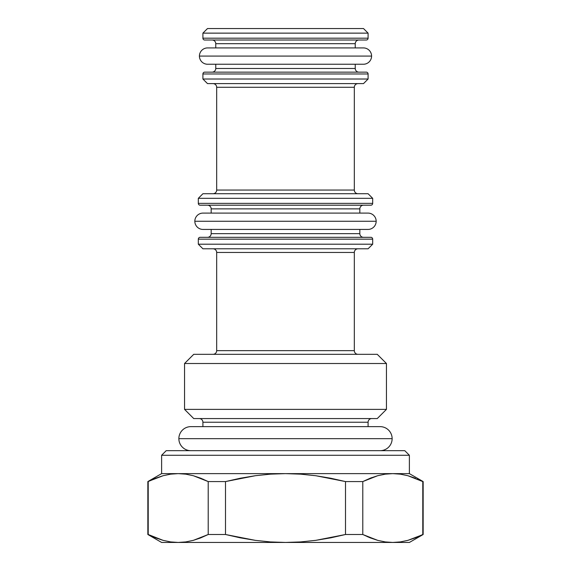 <?xml version="1.0" encoding="UTF-8"?>
<svg xmlns="http://www.w3.org/2000/svg" width="571" height="571" viewBox="0 0 571 571"><rect width="100%" height="100%" fill="white"/><g stroke="black" fill="none" stroke-linecap="round" stroke-linejoin="round"><path stroke-width="0.86" d="M184.554 409.386L193.733 418.564L377.267 418.564L386.446 409.386L184.554 409.386L386.446 409.386L386.446 363.506L377.267 354.327L193.733 354.327L184.554 363.506L386.446 363.506L184.554 363.506L184.554 409.386L184.554 363.506L193.733 354.327L377.267 354.327L386.446 363.506L386.446 409.386L377.267 418.564L193.733 418.564L184.554 409.386M371.764 418.564A3.669 3.669 0 0 0 368.088 422.233L368.088 426.637L368.088 422.233L202.912 422.233L202.912 426.637L202.912 422.233A3.669 3.669 0 0 0 199.236 418.564M368.088 33.139L363.506 28.55L207.494 28.55L202.912 33.139L368.088 33.139L202.912 33.139L202.912 38.186L368.088 38.186L368.088 33.139L368.088 38.186L202.912 38.186A1.834 1.834 0 0 0 204.746 40.02L366.254 40.02A1.834 1.834 0 0 0 368.088 38.186A1.834 1.834 0 0 1 366.254 40.02L204.746 40.02A1.834 1.834 0 0 1 202.912 38.186L202.912 33.139L207.494 28.55L363.506 28.55L368.088 33.139M212.084 72.139A3.669 3.669 0 0 0 215.759 68.47L215.759 64.245L215.759 68.47L355.241 68.47L355.241 64.245L355.241 68.47A3.669 3.669 0 0 0 358.916 72.139M358.916 40.02A3.669 3.669 0 0 0 355.241 43.689L355.241 47.914L355.241 43.689L215.759 43.689L215.759 47.914L215.759 43.689A3.669 3.669 0 0 0 212.084 40.02M366.254 72.139L204.746 72.139A1.834 1.834 0 0 0 202.912 73.973L368.088 73.973A1.834 1.834 0 0 0 366.254 72.139A1.834 1.834 0 0 1 368.088 73.973L202.912 73.973L202.912 79.019L368.088 79.019L368.088 73.973L368.088 79.019L202.912 79.019L207.494 83.609L363.506 83.609L368.088 79.019L363.506 83.609L207.494 83.609L202.912 79.019L202.912 73.973A1.834 1.834 0 0 1 204.746 72.139L366.254 72.139M213.004 193.733A3.669 3.669 0 0 0 216.673 190.064L354.327 190.064L354.327 87.284L216.673 87.284L216.673 190.064L354.327 190.064A3.669 3.669 0 0 0 357.996 193.733M372.677 198.323L368.088 193.733L202.912 193.733L198.323 198.323L372.677 198.323L198.323 198.323L198.323 203.369L372.677 203.369L372.677 198.323L372.677 203.369L198.323 203.369A1.834 1.834 0 0 0 200.157 205.203L370.843 205.203A1.834 1.834 0 0 0 372.677 203.369A1.834 1.834 0 0 1 370.843 205.203L200.157 205.203A1.834 1.834 0 0 1 198.323 203.369L198.323 198.323L202.912 193.733L368.088 193.733L372.677 198.323M207.494 237.322A3.669 3.669 0 0 0 211.17 233.653L211.17 229.428L211.17 233.653L359.83 233.653L359.83 229.428L359.83 233.653A3.669 3.669 0 0 0 363.506 237.322M363.506 205.203A3.669 3.669 0 0 0 359.83 208.872L359.83 213.097L359.83 208.872L211.17 208.872L211.17 213.097L211.17 208.872A3.669 3.669 0 0 0 207.494 205.203M370.843 237.322L200.157 237.322A1.834 1.834 0 0 0 198.323 239.156L372.677 239.156A1.834 1.834 0 0 0 370.843 237.322A1.834 1.834 0 0 1 372.677 239.156L198.323 239.156L198.323 244.202L372.677 244.202L372.677 239.156L372.677 244.202L198.323 244.202L202.912 248.792L368.088 248.792L372.677 244.202L368.088 248.792L202.912 248.792L198.323 244.202L198.323 239.156A1.834 1.834 0 0 1 200.157 237.322L370.843 237.322M213.004 354.327A3.669 3.669 0 0 0 216.673 350.658L354.327 350.658L354.327 252.461L216.673 252.461L216.673 350.658L354.327 350.658A3.669 3.669 0 0 0 357.996 354.327M155.64 478.227L148.21 481.574L155.619 478.234L163.092 475.722L170.636 474.158L178.209 473.623L185.782 474.158L193.305 475.714L200.778 478.227L208.208 481.574L225.502 481.574L240.348 478.227L255.358 475.707L270.404 474.151L285.5 473.623L161.614 473.623L161.614 455.273L166.204 450.683L404.796 450.683L409.386 455.273L404.796 450.683L166.204 450.683L161.614 455.273L409.386 455.273L161.614 455.273L161.614 473.623L409.386 473.623L423.154 481.574L423.154 534.506L423.154 481.574L409.386 473.623L409.386 455.273L409.386 473.623L285.5 473.623L300.632 474.158L315.792 475.729L330.766 478.248L345.498 481.574L362.792 481.574L370.194 478.234L377.667 475.722L385.218 474.158L392.791 473.623L385.218 474.158L377.674 475.722L385.218 474.158L392.791 473.623L400.364 474.158L392.791 473.623L400.364 474.158L407.887 475.714L423.154 481.574L422.79 481.574L422.79 534.506L423.154 534.506L407.908 540.352L400.364 541.915L392.791 542.45L385.218 541.915L377.695 540.359L362.792 534.506L362.792 481.574L345.498 481.574L315.792 475.729L300.632 474.158L315.792 475.729L345.498 481.574L345.498 534.506L362.792 534.506L362.792 481.574L377.667 475.722L385.218 474.158M172.777 542.179L178.209 542.45L170.636 541.915L178.209 542.45L170.636 541.915L163.113 540.359L148.21 534.506L148.21 481.574L147.846 481.574L163.092 475.722L170.636 474.158L178.209 473.623L183.641 473.901M163.092 540.352L155.64 537.853L163.092 540.352L148.21 534.506L148.21 481.574M148.232 534.513L153.463 536.954M208.208 481.574L208.208 534.506L193.312 540.359L185.782 541.915L193.305 540.359L185.782 541.915L178.209 542.45L161.614 542.45L147.846 534.506L161.614 542.45L285.5 542.45L270.404 541.922L285.5 542.45L409.386 542.45L392.791 542.45L385.218 541.915L392.791 542.45L285.5 542.45L270.404 541.922L255.358 540.366L225.502 534.506L255.358 540.366L240.348 537.846L225.502 534.506L225.502 481.574L208.208 481.574L193.333 475.722L208.208 481.574L208.208 534.506L225.502 534.506L225.502 481.574L255.358 475.707L270.404 474.151L255.358 475.707M415.381 478.234L407.887 475.722L422.79 481.574L422.79 534.506L415.381 537.839L407.908 540.352L400.364 541.915L392.791 542.45L387.359 542.179M422.768 481.56L417.537 479.119M203.404 479.312L193.333 475.722L185.782 474.158M285.5 473.623L270.404 474.151L285.5 473.623L300.632 474.158M371.914 477.577L370.194 478.234M345.498 481.574L345.498 534.506L315.792 540.344L300.632 541.922L285.5 542.45L178.209 542.45L185.782 541.915L178.209 542.45M400.364 474.158L407.887 475.714M422.79 481.574L407.908 475.722M398.223 473.901L392.791 473.623M362.792 534.506L377.688 540.359L370.222 537.853L362.792 534.506L345.498 534.506L330.766 537.825L315.792 540.344L330.766 537.825M367.596 536.761L377.667 540.352L385.218 541.915M415.36 537.853L422.79 534.506M315.792 540.344L300.632 541.922L285.5 542.45M225.502 534.506L208.208 534.506L200.806 537.839L193.333 540.352L185.782 541.915M270.404 541.922L255.358 540.366M155.64 537.853L148.21 534.506M170.636 541.915L163.113 540.359M199.086 538.496L200.806 537.839M357.996 248.792A3.669 3.669 0 0 0 354.327 252.461L354.327 350.658M216.673 350.658L216.673 252.461A3.669 3.669 0 0 0 213.004 248.792M354.327 252.461L216.673 252.461M211.17 233.653L359.83 233.653M359.83 208.872L211.17 208.872M357.996 83.609A3.669 3.669 0 0 0 354.327 87.284L354.327 190.064M216.673 190.064L216.673 87.284A3.669 3.669 0 0 0 213.004 83.609M354.327 87.284L216.673 87.284M215.759 68.47L355.241 68.47M355.241 43.689L215.759 43.689M368.088 422.233L202.912 422.233M380.115 426.637A12.02 12.02 0 0 1 392.134 438.664A12.02 12.02 0 0 0 380.115 426.637L190.885 426.637A12.02 12.02 0 0 0 178.866 438.664A12.02 12.02 0 0 1 190.885 426.637M178.866 438.664L392.134 438.664L178.866 438.664A12.02 12.02 0 0 0 190.885 450.683A12.02 12.02 0 0 1 178.866 438.664M380.115 450.683A12.02 12.02 0 0 0 392.134 438.664A12.02 12.02 0 0 1 380.115 450.683M368.002 213.097A8.165 8.165 0 0 1 376.168 221.262A8.165 8.165 0 0 0 368.002 213.097L202.998 213.097A8.165 8.165 0 0 0 194.832 221.262A8.165 8.165 0 0 1 202.998 213.097M194.832 221.262L376.168 221.262L194.832 221.262A8.165 8.165 0 0 0 202.998 229.428A8.165 8.165 0 0 1 194.832 221.262M368.002 229.428A8.165 8.165 0 0 0 376.168 221.262A8.165 8.165 0 0 1 368.002 229.428L202.998 229.428M363.413 47.914A8.165 8.165 0 0 1 371.578 56.079A8.165 8.165 0 0 0 363.413 47.914L207.587 47.914A8.165 8.165 0 0 0 199.422 56.079A8.165 8.165 0 0 1 207.587 47.914M199.422 56.079L371.578 56.079L199.422 56.079A8.165 8.165 0 0 0 207.587 64.245A8.165 8.165 0 0 1 199.422 56.079M363.413 64.245A8.165 8.165 0 0 0 371.578 56.079A8.165 8.165 0 0 1 363.413 64.245L207.587 64.245M161.614 473.623L147.846 481.574L147.846 534.506M423.154 534.506L409.386 542.45"/></g></svg>
